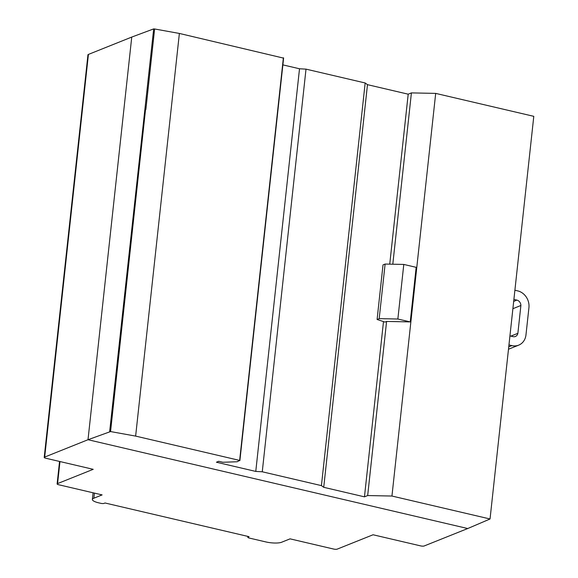 <?xml version="1.0" encoding="UTF-8"?>
<svg xmlns="http://www.w3.org/2000/svg" width="578" height="578" viewBox="0 0 578 578"><rect width="100%" height="100%" fill="white"/><g stroke="black" fill="none" stroke-linecap="round" stroke-linejoin="round"><path stroke-width="0.87" d="M88.42 54.426A2.782 0.708 -173.8 0 0 87.957 54.758L44.21 457.408A2.782 0.708 6.2 0 1 44.679 457.075L88.42 54.426L131.748 37.071L88.008 439.721L131.748 37.071L153.683 28.9L154.615 28.972L179.375 33.445L283.444 58.096M44.679 457.075L88.008 439.721L467.739 528.53L424.216 545.957A2.572 0.657 6.2 0 1 420.791 545.928L373.056 534.766L337.27 549.1A2.615 0.665 6.2 0 1 333.73 549.071L290.062 538.855L281.392 542.33A11.842 3.02 6.2 0 1 265.829 541.926L249.328 538.067A2.594 0.657 6.2 0 1 247.818 537.287A2.594 0.657 6.2 0 1 247.897 537.157L247.976 536.42M247.897 537.157L249.082 536.68L105.03 502.99L103.845 503.467A2.623 0.672 6.2 0 1 101.15 503.409L98.809 502.867A11.683 2.977 6.2 0 1 92.372 499.45A11.683 2.977 6.2 0 1 93.86 498.214L94.416 493.106M93.86 498.214L102.125 494.905L58.725 484.754A2.782 0.708 6.2 0 1 57.114 483.923A2.782 0.708 6.2 0 1 57.576 483.591L93.21 469.322L45.821 458.238A2.782 0.708 6.2 0 1 44.21 457.408M57.576 483.591L59.975 461.547M88.008 439.721L110.557 431.564L135.635 436.101L239.646 460.42L237.19 461.757L222.848 462.263L218.722 461.295L216.418 462.219L255.772 471.424L262.26 471.785L321.426 485.621L323.731 487.312L364.458 496.842L367.673 495.556L391.949 496.04L490.043 518.986L467.739 528.53L88.008 439.721M255.772 471.424L299.512 68.768L282.873 64.88M262.26 471.785L306.008 69.136L299.512 68.768M321.426 485.621L365.166 82.972L306.008 69.136M323.731 487.312L367.478 84.663L365.166 82.972M364.458 496.842L383.496 321.592M389.738 264.153L408.198 94.185L367.478 84.663M367.673 495.556L386.588 321.433L384.977 322.083L377.094 319.482L383.019 264.897L385.114 264.059L403.791 264.435L416.167 267.332L410.243 321.91L386.588 321.433M392.802 264.211L411.413 92.899L408.198 94.185M391.949 496.04L435.689 93.39L411.413 92.899M490.043 518.986L533.79 116.33L435.689 93.39M153.683 28.9L109.654 431.658M145.866 109.502L154.615 28.972M239.646 460.42L283.386 57.771M135.635 436.101L179.375 33.445M145.548 109.444L110.557 431.564M517.874 333.318L520.894 305.487A5.151 4.487 68.2 0 0 516.891 300.098L513.9 299.404L514.897 290.235L517.881 290.929A14.378 12.535 -111.8 0 1 528.964 307.38L525.937 335.204A14.204 12.384 -111.8 0 1 518.69 345.145A14.204 12.384 -111.8 0 1 511.906 345.608L508.958 344.921L509.933 335.912L512.917 336.613A4.942 4.313 68.2 0 0 515.395 336.483A4.942 4.313 68.2 0 0 517.874 333.318L510.851 336.129M520.894 305.487L512.888 308.695M377.094 319.482L379.19 318.644L397.859 319.02L403.791 264.435M397.859 319.02L410.243 321.91M379.19 318.644L385.114 264.059M516.891 300.098L513.683 301.384M511.906 345.608L508.741 346.879M247.818 537.287L247.919 536.406M57.114 483.923L59.556 461.446M92.372 499.45L93.094 492.796M239.877 460.623L283.625 57.973M518.69 345.145L508.488 349.235"/></g></svg>
